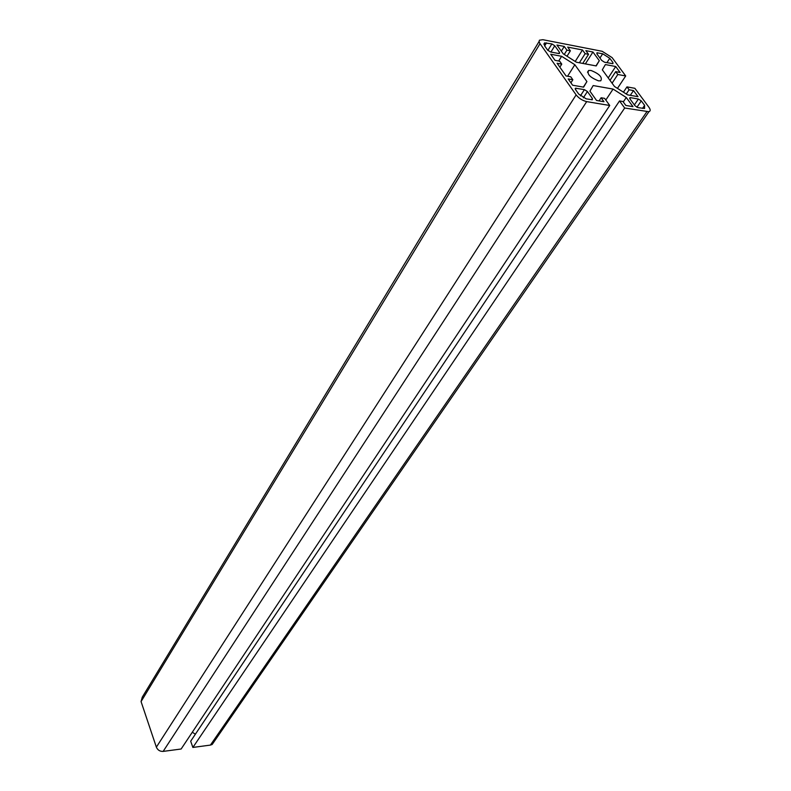 <?xml version="1.0" encoding="UTF-8"?>
<svg xmlns="http://www.w3.org/2000/svg" width="791" height="791" viewBox="0 0 791 791"><rect width="100%" height="100%" fill="white"/><g stroke="black" fill="none" stroke-linecap="round" stroke-linejoin="round"><path stroke-width="1.19" d="M590.956 70.448C599.43 73.84 602.702 77.3 600.755 80.811L598.48 80.84C590.007 77.459 586.714 73.998 588.623 70.478L590.956 70.448M601.12 97.768L604.611 98.371L609.732 105.49L586.695 101.614C582.453 100.595 578.933 98.361 576.135 94.89L539.769 43.287L539.067 41.498L539.432 40.203L542.844 39.698L602.208 51.306L612.096 57.605L625.701 75.956L617.82 74.492L615.724 71.645L620.104 72.465L615.705 66.513L605.382 64.565L602.317 69.826L614.488 86.486L627.649 94.871L638.03 96.69L633.502 90.569L629.102 89.788L626.966 86.891L634.866 88.305L648.976 107.329C650.588 109.652 650.568 111.116 648.917 111.719L624.682 108.011L619.531 100.932L622.952 101.515L625.819 105.44L632.998 106.656L626.274 97.491L613.074 89.076L593.181 85.557L589.918 91.163L596.562 100.477L603.958 101.723L601.12 97.768L599.064 100.892M539.067 41.528L142.271 697.158L141.065 701.577L156.361 747.149C157.676 750.105 159.94 751.519 163.144 751.401L181.129 749.008L609.732 105.49M617.455 88.374L625.701 75.956M612.086 83.193L617.82 74.492M610.009 80.346L615.724 71.645M608.23 77.923L615.705 66.513M630.298 95.335L633.502 90.569M626.284 94L629.102 89.788M623.427 92.181L626.966 86.891M213.807 742.116L212.176 744.469L210.416 745.092L192.875 747.436L624.682 108.011M192.875 747.436L190.69 741.197L619.531 100.932M623.278 101.95L626.274 97.491M605.817 100.042L613.074 89.076M195.377 734.186L192.292 732.248M604.542 62.232L601.694 60.413L596.918 53.917L596.918 52.789L602.693 53.778L609.762 58.287L612.926 62.548L612.926 63.695L604.542 62.232M629.962 98.915L629.982 97.679L630.605 97.679L638.386 99.033L641.283 100.882L644.606 105.361L644.556 108.486L637.922 107.625L634.995 105.767L629.962 98.915M561.758 64.12L559.692 61.214L555.025 60.343L550.714 54.233L561.62 56.299L574.839 64.724L586.912 81.562L583.6 87.148L572.615 85.22L568.165 78.932L572.852 79.762L570.746 76.796L566.069 75.956L557.091 63.26L561.758 64.12L559.85 67.166M570.914 82.808L572.852 79.762M583.343 87.099L586.912 81.562M567.562 76.233L574.839 64.724M558.683 61.026L561.62 56.299M585.152 53.669L588.544 54.322L585.854 50.634L592.943 52.008L599.311 60.699L596.206 65.93L576.412 62.222L563.241 53.828L556.943 45.018L564.25 46.442L566.929 50.159L570.38 50.832L567.701 47.104L582.463 49.971L585.152 53.669L579.378 62.776M582.759 63.409L588.544 54.322M575.215 61.461L582.463 49.971M567.009 56.23L570.38 50.832M564.24 54.47L566.929 50.159M561.323 51.148L564.25 46.442M595.969 65.89L599.311 60.699M585.36 63.903L592.943 52.008M584.43 89.63L587.416 91.529L592.38 98.499L592.321 99.765L586.23 98.855L578.705 94.07L575.443 89.452L575.502 88.216L584.43 89.63L580.396 95.879M559.494 52.364L559.455 53.511L558.723 53.521L550.566 51.969L547.629 50.1L544.534 45.72L544.613 42.892L551.881 43.91L554.778 45.759L559.494 52.364L558.772 53.531M163.144 751.401L586.695 101.614M156.361 747.149L576.135 94.89M141.065 701.577L540.035 43.683M210.416 745.092L646.85 111.739M606.915 62.677L609.762 58.287M599.944 58.04L602.693 53.778M596.898 53.887L597.601 52.789M629.863 98.766L630.605 97.679M642.519 108.407L644.606 105.361M636.913 107.289L641.283 100.882M634.382 104.926L638.386 99.033M583.323 97.837L587.416 91.529M575.423 89.423L576.204 88.197M591.559 99.765L592.38 98.499M550.922 52.038L554.778 45.759M547.886 50.416L551.881 43.91M544.663 45.908L546.522 42.862M212.176 744.469L648.917 111.719M629.636 98.203L629.982 97.679M575.136 88.78L575.502 88.216M543.842 44.167L544.613 42.892M587.505 72.228L588.623 70.478"/></g></svg>
